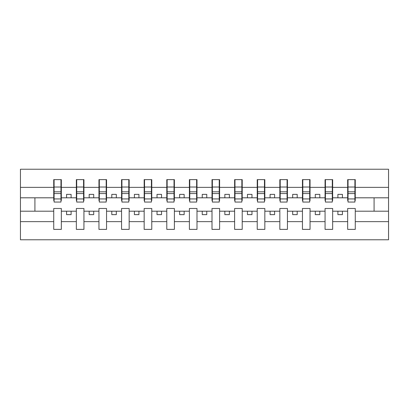 <?xml version="1.0" encoding="UTF-8"?>
<svg xmlns="http://www.w3.org/2000/svg" width="409" height="409" viewBox="0 0 409 409"><rect width="100%" height="100%" fill="white"/><g stroke="black" fill="none" stroke-linecap="round" stroke-linejoin="round"><path stroke-width="0.61" d="M347.67 221.637L332.655 221.637L332.655 208.478L325.058 208.478L325.058 221.637L310.048 221.637L310.048 208.478L302.45 208.478L302.45 221.637L287.435 221.637L287.435 208.478L279.838 208.478L279.838 221.637L264.827 221.637L264.827 208.478L257.23 208.478L257.23 221.637L242.215 221.637L242.215 208.478L234.618 208.478L234.618 221.637L219.602 221.637L219.602 208.478L212.005 208.478L212.005 221.637L196.995 221.637L196.995 208.478L189.398 208.478L189.398 221.637L174.382 221.637L174.382 208.478L166.785 208.478L166.785 221.637L151.77 221.637L151.77 208.478L144.172 208.478L144.172 221.637L129.162 221.637L129.162 208.478L121.565 208.478L121.565 221.637L106.55 221.637L106.55 208.478L98.952 208.478L98.952 221.637L83.942 221.637L83.942 208.478L76.345 208.478L76.345 221.637L61.33 221.637L61.33 208.478L53.732 208.478L53.732 221.637L20.45 221.637L20.45 239.771L388.55 239.771L388.55 221.637L355.268 221.637L355.268 229.372L347.67 229.372L347.67 211.192L337.9 211.192L337.9 214.628L342.425 214.628L342.425 211.192M355.268 221.637L355.268 208.478L347.67 208.478L347.67 211.192M325.058 221.637L325.058 229.372L332.655 229.372L332.655 221.637M302.45 221.637L302.45 229.372L310.048 229.372L310.048 221.637M279.838 221.637L279.838 229.372L287.435 229.372L287.435 221.637M257.23 221.637L257.23 229.372L264.827 229.372L264.827 221.637M234.618 221.637L234.618 229.372L242.215 229.372L242.215 221.637M212.005 221.637L212.005 229.372L219.602 229.372L219.602 221.637M189.398 221.637L189.398 229.372L196.995 229.372L196.995 221.637M166.785 221.637L166.785 229.372L174.382 229.372L174.382 221.637M144.172 221.637L144.172 229.372L151.77 229.372L151.77 221.637M121.565 221.637L121.565 229.372L129.162 229.372L129.162 221.637M98.952 221.637L98.952 229.372L106.55 229.372L106.55 221.637M76.345 221.637L76.345 229.372L83.942 229.372L83.942 221.637M348.033 198.932L354.905 198.932L354.905 202.056L348.033 202.056L348.033 179.628L347.67 179.628L347.67 187.363L332.655 187.363L332.655 200.522L332.297 200.522M348.033 200.522L347.67 200.522L347.67 187.363M325.421 198.932L332.297 198.932L332.297 202.056L325.421 202.056L325.421 179.628L325.058 179.628L325.058 187.363L310.048 187.363L310.048 200.522L309.685 200.522M325.421 200.522L325.058 200.522L325.058 187.363M302.808 198.932L309.685 198.932L309.685 202.056L302.808 202.056L302.808 179.628L302.45 179.628L302.45 187.363L287.435 187.363L287.435 200.522L287.072 200.522M302.808 200.522L302.45 200.522L302.45 187.363M280.201 198.932L287.072 198.932L287.072 202.056L280.201 202.056L280.201 179.628L279.838 179.628L279.838 187.363L264.827 187.363L264.827 200.522L264.465 200.522M280.201 200.522L279.838 200.522L279.838 187.363M257.588 198.932L264.465 198.932L264.465 202.056L257.588 202.056L257.588 179.628L257.23 179.628L257.23 187.363L242.215 187.363L242.215 200.522L241.852 200.522M257.588 200.522L257.23 200.522L257.23 187.363M234.981 198.932L241.852 198.932L241.852 202.056L234.981 202.056L234.981 179.628L234.618 179.628L234.618 187.363L219.602 187.363L219.602 200.522L219.244 200.522M234.981 200.522L234.618 200.522L234.618 187.363M212.368 198.932L219.244 198.932L219.244 202.056L212.368 202.056L212.368 179.628L212.005 179.628L212.005 187.363L196.995 187.363L196.995 200.522L196.632 200.522M212.368 200.522L212.005 200.522L212.005 187.363M189.756 198.932L196.632 198.932L196.632 202.056L189.756 202.056L189.756 179.628L189.398 179.628L189.398 187.363L174.382 187.363L174.382 200.522L174.019 200.522M189.756 200.522L189.398 200.522L189.398 187.363M167.148 198.932L174.019 198.932L174.019 202.056L167.148 202.056L167.148 179.628L166.785 179.628L166.785 187.363L151.77 187.363L151.77 200.522L151.412 200.522M167.148 200.522L166.785 200.522L166.785 187.363M144.535 198.932L151.412 198.932L151.412 202.056L144.535 202.056L144.535 179.628L144.172 179.628L144.172 187.363L129.162 187.363L129.162 200.522L128.799 200.522M144.535 200.522L144.172 200.522L144.172 187.363M121.928 198.932L128.799 198.932L128.799 202.056L121.928 202.056L121.928 179.628L121.565 179.628L121.565 187.363L106.55 187.363L106.55 200.522L106.192 200.522M121.928 200.522L121.565 200.522L121.565 187.363M99.315 198.932L106.192 198.932L106.192 202.056L99.315 202.056L99.315 179.628L98.952 179.628L98.952 187.363L83.942 187.363L83.942 200.522L83.579 200.522M99.315 200.522L98.952 200.522L98.952 187.363M76.703 198.932L83.579 198.932L83.579 202.056L76.703 202.056L76.703 179.628L76.345 179.628L76.345 187.363L61.33 187.363L61.33 179.628L60.967 179.628L60.967 202.056L54.095 202.056L54.095 193.564L60.967 193.564M76.703 200.522L76.345 200.522L76.345 187.363M53.732 221.637L53.732 229.372L61.33 229.372L61.33 221.637M54.095 193.564L54.095 179.628L53.732 179.628L53.732 187.363L20.45 187.363L20.45 169.229L388.55 169.229L388.55 187.363L355.268 187.363L355.268 200.522L354.905 200.522M54.095 200.522L53.732 200.522L53.732 187.363M347.67 179.628L355.268 179.628L355.268 187.363M325.058 179.628L332.655 179.628L332.655 187.363M302.45 179.628L310.048 179.628L310.048 187.363M279.838 179.628L287.435 179.628L287.435 187.363M257.23 179.628L264.827 179.628L264.827 187.363M234.618 179.628L242.215 179.628L242.215 187.363M212.005 179.628L219.602 179.628L219.602 187.363M189.398 179.628L196.995 179.628L196.995 187.363M166.785 179.628L174.382 179.628L174.382 187.363M144.172 179.628L151.77 179.628L151.77 187.363M121.565 179.628L129.162 179.628L129.162 187.363M98.952 179.628L106.55 179.628L106.55 187.363M76.345 179.628L83.942 179.628L83.942 187.363M53.732 179.628L61.33 179.628M337.9 211.192L332.655 211.192M347.67 197.808L342.425 197.808L342.425 194.372L337.9 194.372L337.9 197.808L332.655 197.808M337.9 197.808L342.425 197.808M319.812 214.628L319.812 211.192L315.293 211.192L315.293 214.628L319.812 214.628M315.293 211.192L310.048 211.192M325.058 211.192L319.812 211.192M325.058 197.808L319.812 197.808L319.812 194.372L315.293 194.372L315.293 197.808L310.048 197.808M315.293 197.808L319.812 197.808M297.205 214.628L297.205 211.192L292.68 211.192L292.68 214.628L297.205 214.628M292.68 211.192L287.435 211.192M302.45 211.192L297.205 211.192M302.45 197.808L297.205 197.808L297.205 194.372L292.68 194.372L292.68 197.808L287.435 197.808M292.68 197.808L297.205 197.808M274.592 214.628L274.592 211.192L270.073 211.192L270.073 214.628L274.592 214.628M270.073 211.192L264.827 211.192M279.838 211.192L274.592 211.192M279.838 197.808L274.592 197.808L274.592 194.372L270.073 194.372L270.073 197.808L264.827 197.808M270.073 197.808L274.592 197.808M251.98 214.628L251.98 211.192L247.46 211.192L247.46 214.628L251.98 214.628M247.46 211.192L242.215 211.192M257.23 211.192L251.98 211.192M257.23 197.808L251.98 197.808L251.98 194.372L247.46 194.372L247.46 197.808L242.215 197.808M247.46 197.808L251.98 197.808M229.372 214.628L229.372 211.192L224.848 211.192L224.848 214.628L229.372 214.628M224.848 211.192L219.602 211.192M234.618 211.192L229.372 211.192M234.618 197.808L229.372 197.808L229.372 194.372L224.848 194.372L224.848 197.808L219.602 197.808M224.848 197.808L229.372 197.808M206.76 214.628L206.76 211.192L202.24 211.192L202.24 214.628L206.76 214.628M202.24 211.192L196.995 211.192M212.005 211.192L206.76 211.192M212.005 197.808L206.76 197.808L206.76 194.372L202.24 194.372L202.24 197.808L196.995 197.808M202.24 197.808L206.76 197.808M184.152 214.628L184.152 211.192L179.628 211.192L179.628 214.628L184.152 214.628M179.628 211.192L174.382 211.192M189.398 211.192L184.152 211.192M189.398 197.808L184.152 197.808L184.152 194.372L179.628 194.372L179.628 197.808L174.382 197.808M179.628 197.808L184.152 197.808M161.54 214.628L161.54 211.192L157.02 211.192L157.02 214.628L161.54 214.628M157.02 211.192L151.77 211.192M166.785 211.192L161.54 211.192M166.785 197.808L161.54 197.808L161.54 194.372L157.02 194.372L157.02 197.808L151.77 197.808M157.02 197.808L161.54 197.808M138.927 214.628L138.927 211.192L134.408 211.192L134.408 214.628L138.927 214.628M134.408 211.192L129.162 211.192M144.172 211.192L138.927 211.192M144.172 197.808L138.927 197.808L138.927 194.372L134.408 194.372L134.408 197.808L129.162 197.808M134.408 197.808L138.927 197.808M116.32 214.628L116.32 211.192L111.795 211.192L111.795 214.628L116.32 214.628M111.795 211.192L106.55 211.192M121.565 211.192L116.32 211.192M121.565 197.808L116.32 197.808L116.32 194.372L111.795 194.372L111.795 197.808L106.55 197.808M111.795 197.808L116.32 197.808M93.707 214.628L93.707 211.192L89.188 211.192L89.188 214.628L93.707 214.628M89.188 211.192L83.942 211.192M98.952 211.192L93.707 211.192M98.952 197.808L93.707 197.808L93.707 194.372L89.188 194.372L89.188 197.808L83.942 197.808M89.188 197.808L93.707 197.808M71.1 214.628L71.1 211.192L66.575 211.192L66.575 214.628L71.1 214.628M66.575 211.192L61.33 211.192M76.345 211.192L71.1 211.192M76.345 197.808L71.1 197.808L71.1 194.372L66.575 194.372L66.575 197.808L61.33 197.808L61.33 187.363M66.575 197.808L71.1 197.808M61.33 197.808L61.33 200.522L60.967 200.522M53.732 211.192L20.45 211.192L20.45 187.363M20.45 221.637L20.45 211.192M53.732 197.808L20.45 197.808M388.55 221.637L388.55 187.363M34.918 211.192L34.918 197.808M388.55 197.808L374.082 197.808L374.082 211.192L355.268 211.192M388.55 211.192L374.082 211.192M374.082 197.808L355.268 197.808M60.967 184.152L61.33 184.152M53.732 184.152L54.095 184.152M54.095 191.801L60.967 191.801M83.942 179.628L83.579 179.628L83.579 198.932M83.579 184.152L83.942 184.152M76.345 184.152L76.703 184.152M76.703 193.564L83.579 193.564M76.703 191.801L83.579 191.801M106.55 179.628L106.192 179.628L106.192 198.932M106.192 184.152L106.55 184.152M98.952 184.152L99.315 184.152M99.315 193.564L106.192 193.564M99.315 191.801L106.192 191.801M129.162 179.628L128.799 179.628L128.799 198.932M128.799 184.152L129.162 184.152M121.565 184.152L121.928 184.152M121.928 193.564L128.799 193.564M121.928 191.801L128.799 191.801M151.77 179.628L151.412 179.628L151.412 198.932M151.412 184.152L151.77 184.152M144.172 184.152L144.535 184.152M144.535 193.564L151.412 193.564M144.535 191.801L151.412 191.801M174.382 179.628L174.019 179.628L174.019 198.932M174.019 184.152L174.382 184.152M166.785 184.152L167.148 184.152M167.148 193.564L174.019 193.564M167.148 191.801L174.019 191.801M196.995 179.628L196.632 179.628L196.632 198.932M196.632 184.152L196.995 184.152M189.398 184.152L189.756 184.152M189.756 193.564L196.632 193.564M189.756 191.801L196.632 191.801M219.602 179.628L219.244 179.628L219.244 198.932M219.244 184.152L219.602 184.152M212.005 184.152L212.368 184.152M212.368 193.564L219.244 193.564M212.368 191.801L219.244 191.801M242.215 179.628L241.852 179.628L241.852 198.932M241.852 184.152L242.215 184.152M234.618 184.152L234.981 184.152M234.981 193.564L241.852 193.564M234.981 191.801L241.852 191.801M264.827 179.628L264.465 179.628L264.465 198.932M264.465 184.152L264.827 184.152M257.23 184.152L257.588 184.152M257.588 193.564L264.465 193.564M257.588 191.801L264.465 191.801M287.435 179.628L287.072 179.628L287.072 198.932M287.072 184.152L287.435 184.152M279.838 184.152L280.201 184.152M280.201 193.564L287.072 193.564M280.201 191.801L287.072 191.801M310.048 179.628L309.685 179.628L309.685 198.932M309.685 184.152L310.048 184.152M302.45 184.152L302.808 184.152M302.808 193.564L309.685 193.564M302.808 191.801L309.685 191.801M332.655 179.628L332.297 179.628L332.297 198.932M332.297 184.152L332.655 184.152M325.058 184.152L325.421 184.152M325.421 193.564L332.297 193.564M325.421 191.801L332.297 191.801M355.268 179.628L354.905 179.628L354.905 198.932M354.905 184.152L355.268 184.152M347.67 184.152L348.033 184.152M348.033 193.564L354.905 193.564M348.033 191.801L354.905 191.801M54.095 198.932L60.967 198.932M54.095 187.041L60.967 187.041M76.703 187.041L83.579 187.041M99.315 187.041L106.192 187.041M121.928 187.041L128.799 187.041M144.535 187.041L151.412 187.041M167.148 187.041L174.019 187.041M189.756 187.041L196.632 187.041M212.368 187.041L219.244 187.041M234.981 187.041L241.852 187.041M257.588 187.041L264.465 187.041M280.201 187.041L287.072 187.041M302.808 187.041L309.685 187.041M325.421 187.041L332.297 187.041M348.033 187.041L354.905 187.041"/></g></svg>
